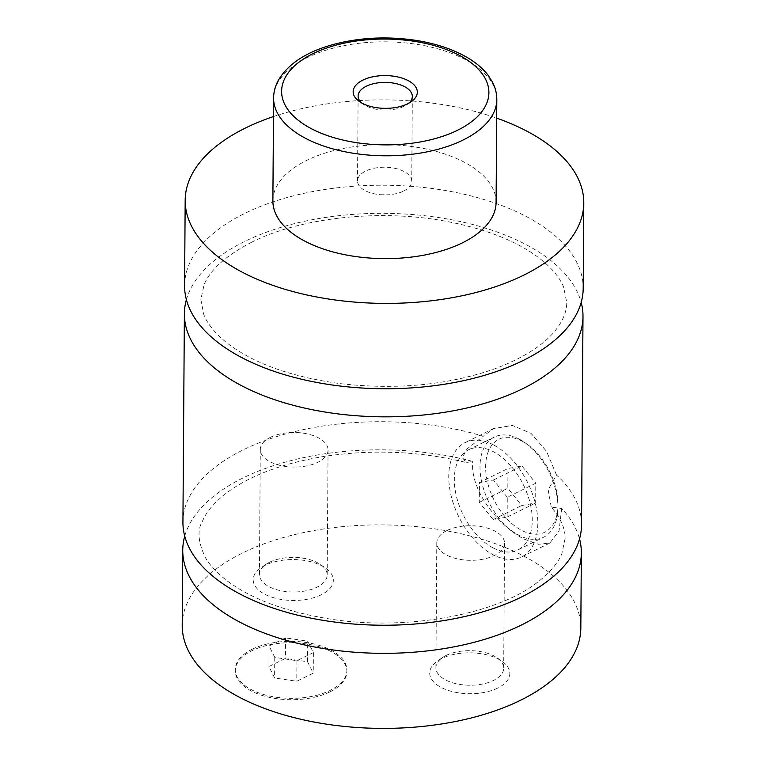<?xml version="1.0" encoding="UTF-8"?>
<svg xmlns="http://www.w3.org/2000/svg" width="766" height="766" viewBox="0 0 766 766"><rect width="100%" height="100%" fill="white"/><g stroke="black" fill="none" stroke-linecap="round" stroke-linejoin="round"><path stroke-width="0.57" stroke-dasharray="3.83 2.87" d="M184.587 285.594A199.304 101.754 -179.6 0 1 244.699 213.436A199.304 101.754 -179.6 0 1 461.611 193.683A199.304 101.754 -179.6 0 1 583.194 288.37M186.397 299.659A199.304 101.754 -179.6 0 1 244.507 241.539A199.304 101.754 -179.6 0 1 448.531 219.2A199.304 101.754 -179.6 0 1 581.183 302.417M182.93 522.077A199.304 101.754 -179.6 0 1 243.052 449.92A199.304 101.754 -179.6 0 1 483.222 436.266L466.178 449.623L462.607 457.809L466.14 462.53C419.816 451.05 372.065 449.077 322.907 456.603C281.677 463.631 249.525 475.772 226.449 493.045C214.317 502.448 206.313 511.851 202.444 521.253C197.015 530.206 198.049 542.405 205.537 557.849C209.999 565.48 217.065 573.025 226.717 580.494C249.927 598.035 282.175 610.502 323.463 617.903C401.47 632.218 495.937 615.376 537.876 581.968C549.988 572.566 557.974 563.173 561.842 553.78L565.097 538.527C565.356 528.645 560.741 518.161 551.252 507.092L561.679 508.433A199.304 101.754 -179.6 0 1 579.527 538.9M184.75 536.143A199.304 101.754 -179.6 0 1 242.851 478.032A199.304 101.754 -179.6 0 1 472.746 461.438L466.14 462.53M551.252 507.092L548.159 489.694L556.489 474.987A199.304 101.754 -179.6 0 1 581.538 524.863M330.05 691.822A55.803 28.495 -179.6 0 1 269.316 697.347A55.803 28.495 -179.6 0 1 235.267 670.834A55.803 28.495 -179.6 0 1 252.1 650.631A55.803 28.495 -179.6 0 1 312.844 645.106A55.803 28.495 -179.6 0 1 346.883 671.61A55.803 28.495 -179.6 0 1 330.05 691.822M252.11 649.262A55.803 28.495 -179.6 0 1 312.854 643.727A55.803 28.495 -179.6 0 1 346.893 670.24A55.803 28.495 -179.6 0 1 330.06 690.444A55.803 28.495 -179.6 0 1 269.326 695.978A55.803 28.495 -179.6 0 1 235.277 669.465A55.803 28.495 -179.6 0 1 252.11 649.262M519.3 439.167A55.803 33.637 -116.2 0 0 494.29 437.099A55.803 33.637 -116.2 0 0 482.197 484.102A55.803 33.637 -116.2 0 0 518.63 535.137A55.803 33.637 -116.2 0 0 543.64 537.205A55.803 33.637 -116.2 0 0 557.916 508.72A55.803 33.637 -116.2 0 0 525.572 443.112A55.803 33.637 -116.2 0 0 519.3 439.167M522.125 441.187A51.82 31.234 63.8 0 1 527.956 444.845A51.82 31.234 63.8 0 1 557.993 505.78A51.82 31.234 63.8 0 1 521.502 530.302A51.82 31.234 63.8 0 1 485.625 466.618A51.82 31.234 63.8 0 1 522.125 441.187M492.95 547.795A55.803 33.637 -116.2 0 0 517.96 549.864A55.803 33.637 -116.2 0 0 530.043 502.85A55.803 33.637 -116.2 0 0 493.62 451.825A55.803 33.637 -116.2 0 0 468.61 449.757A55.803 33.637 -116.2 0 0 456.526 496.761A55.803 33.637 -116.2 0 0 492.95 547.795M561.679 508.433L559.046 530.972L549.844 543.017L538.575 544.32L524.289 539.178C499.643 526.702 469.817 491.035 472.746 461.438M493.668 444.969A63.779 38.434 -116.2 0 0 465.086 442.604A63.779 38.434 -116.2 0 0 451.27 496.33A63.779 38.434 -116.2 0 0 492.902 554.641A63.779 38.434 -116.2 0 0 521.483 557.016A63.779 38.434 -116.2 0 0 535.3 503.281A63.779 38.434 -116.2 0 0 493.668 444.969M556.489 474.987L546.512 451.308L530.991 433.307L512.387 425.446L493.448 428.625L483.222 436.266M361.6 102.912A27.107 13.836 0.4 0 0 363.352 104.31A27.107 13.836 0.4 0 0 404.151 106.254A27.107 13.836 0.4 0 0 406.976 104.616A27.107 13.836 0.4 0 0 408.747 103.238M403.558 191.079A27.107 13.836 0.4 0 0 411.735 181.264A27.107 13.836 0.4 0 0 395.199 168.386A27.107 13.836 0.4 0 0 365.698 171.077A27.107 13.836 0.4 0 0 357.521 180.891A27.107 13.836 0.4 0 0 380.376 194.717A27.107 13.836 0.4 0 0 388.688 194.775A27.107 13.836 0.4 0 0 403.558 191.079M497.737 688.05A40.062 20.452 -179.6 0 1 443.39 688.529A40.062 20.452 -179.6 0 1 437.616 660.895A40.062 20.452 -179.6 0 1 441.781 658.482A40.062 20.452 -179.6 0 1 502.075 661.345A40.062 20.452 -179.6 0 1 497.737 688.05M446.138 655.457A33.886 17.302 -179.6 0 1 497.134 657.879A33.886 17.302 -179.6 0 1 503.683 668.191A33.886 17.302 -179.6 0 1 493.457 680.457A33.886 17.302 -179.6 0 1 456.584 683.818A33.886 17.302 -179.6 0 1 435.911 667.722A33.886 17.302 -179.6 0 1 442.604 657.496A33.886 17.302 -179.6 0 1 446.138 655.457M447.009 530.522A33.886 17.302 -179.6 0 1 465.594 525.897A33.886 17.302 -179.6 0 1 475.983 525.974A33.886 17.302 -179.6 0 1 504.555 543.266A33.886 17.302 -179.6 0 1 494.329 555.532A33.886 17.302 -179.6 0 1 457.455 558.883A33.886 17.302 -179.6 0 1 436.792 542.788A33.886 17.302 -179.6 0 1 447.009 530.522M321.251 594.789A40.062 20.452 -179.6 0 1 266.903 595.268A40.062 20.452 -179.6 0 1 261.12 567.635A40.062 20.452 -179.6 0 1 265.295 565.222A40.062 20.452 -179.6 0 1 325.588 568.085A40.062 20.452 -179.6 0 1 321.251 594.789M269.651 562.187A33.886 17.302 -179.6 0 1 320.648 564.619A33.886 17.302 -179.6 0 1 327.187 574.931A33.886 17.302 -179.6 0 1 316.971 587.196A33.886 17.302 -179.6 0 1 280.097 590.557A33.886 17.302 -179.6 0 1 259.425 574.462A33.886 17.302 -179.6 0 1 266.118 564.236A33.886 17.302 -179.6 0 1 269.651 562.187M270.522 437.262A33.886 17.302 -179.6 0 1 289.108 432.637A33.886 17.302 -179.6 0 1 299.496 432.713A33.886 17.302 -179.6 0 1 328.059 450.006A33.886 17.302 -179.6 0 1 317.842 462.271A33.886 17.302 -179.6 0 1 280.969 465.623A33.886 17.302 -179.6 0 1 260.296 449.527A33.886 17.302 -179.6 0 1 270.522 437.262M272.878 200.864A111.616 56.981 -179.6 0 1 306.544 160.448A111.616 56.981 -179.6 0 1 428.012 149.389A111.616 56.981 -179.6 0 1 496.09 202.416M273.462 116.556A199.304 101.754 -179.6 0 1 496.684 118.117M182.212 625.248A199.304 101.754 -179.6 0 1 242.334 553.09A199.304 101.754 -179.6 0 1 459.246 533.337A199.304 101.754 -179.6 0 1 580.82 628.034M507.274 497.268L493.428 480.023L479.439 482.561L479.296 502.343L493.151 519.597L507.14 517.06L507.274 497.268L535.807 483.202L535.664 502.994L521.675 505.531L507.829 488.277L507.963 468.495L521.952 465.958L535.807 483.202M493.428 480.023L521.952 465.958M479.439 482.561L507.963 468.495M479.296 502.343L507.829 488.277M493.151 519.597L521.675 505.531M507.14 517.06L535.664 502.994M307.559 661.738L313.237 673.151L296.768 681.271L274.611 677.977L268.933 666.564L285.402 658.434L307.559 661.738L307.702 641.171L313.38 652.584L313.237 673.151M313.38 652.584L296.911 660.704L274.755 657.41L269.077 645.997L285.546 637.877L307.702 641.171M285.546 637.877L285.402 658.434M269.077 645.997L268.933 666.564M274.755 657.41L274.611 677.977M296.911 660.704L296.768 681.271M273.596 98.038A111.616 56.981 -179.6 0 1 307.262 57.632A111.616 56.981 -179.6 0 1 428.73 46.573A111.616 56.981 -179.6 0 1 496.808 99.599M251.832 242.142C226.133 255.432 210.21 269.67 204.062 284.847L200.836 299.439L203.842 314.682C207.471 323.922 215.054 333.239 226.592 342.632C252.952 363.161 290.687 376.815 339.807 383.584C396.472 390.105 448.273 385.126 495.209 368.657C524.739 357.454 545.306 344.078 556.882 328.518C563.537 319.412 566.83 310.709 566.744 302.407L563.623 287.106C559.889 277.771 552.114 268.368 540.308 258.908C517.242 241.06 484.83 228.345 443.064 220.761C377.466 208.965 299.583 217.975 251.832 242.142M235.277 669.465L235.267 670.834M346.893 670.24L346.883 671.61M527.956 444.845L525.572 443.112M557.993 505.78L557.916 508.72M517.96 549.864L543.64 537.205M468.61 449.757L494.29 437.099M493.448 428.625L465.086 442.604M549.844 543.027L521.483 557.016M406.976 104.616L410.997 101.868M363.352 104.31L359.359 101.514M411.735 181.264L412.328 96.439M357.521 180.891L358.115 96.056M380.376 194.717L388.688 194.775M442.604 657.496L437.616 660.895M497.134 657.879L502.075 661.345M436.792 542.788L435.911 667.722M504.555 543.266L503.683 668.191M475.983 525.974L465.594 525.897M266.118 564.236L261.12 567.635M320.648 564.619L325.588 568.085M260.296 449.527L259.425 574.462M328.059 450.006L327.187 574.931M299.496 432.713L289.108 432.637"/><path stroke-width="1.15" d="M496.684 118.117A199.304 101.754 -179.6 0 1 583.788 203.028L583.194 288.37A199.304 101.754 -179.6 0 1 523.073 360.527A199.304 101.754 -179.6 0 1 306.161 380.281A199.304 101.754 -179.6 0 1 184.587 285.594L185.18 200.252A199.304 101.754 -179.6 0 1 245.302 128.094A199.304 101.754 -179.6 0 1 273.462 116.556M581.183 302.417A199.304 101.754 -179.6 0 1 582.993 316.482A199.304 101.754 -179.6 0 1 382.981 416.838A199.304 101.754 -179.6 0 1 184.386 313.696A199.304 101.754 -179.6 0 1 186.397 299.659M579.527 538.9A199.304 101.754 -179.6 0 1 581.346 552.966A199.304 101.754 -179.6 0 1 381.334 653.331A199.304 101.754 -179.6 0 1 182.739 550.189A199.304 101.754 -179.6 0 1 184.75 536.143M582.993 316.482L581.538 524.863A199.304 101.754 -179.6 0 1 381.525 625.228A199.304 101.754 -179.6 0 1 182.93 522.077L184.386 313.696M362.845 80.124A32.086 16.383 0.4 0 0 359.359 101.514A32.086 16.383 0.4 0 0 407.656 103.803A32.086 16.383 0.4 0 0 410.997 101.868A32.086 16.383 0.4 0 0 406.373 79.741A32.086 16.383 0.4 0 0 362.845 80.124M408.747 103.238A27.107 13.836 0.4 0 0 412.328 96.439A27.107 13.836 0.4 0 0 395.792 83.561A27.107 13.836 0.4 0 0 366.292 86.242A27.107 13.836 0.4 0 0 358.115 96.056A27.107 13.836 0.4 0 0 361.6 102.912M496.808 99.599L496.09 202.416A111.616 56.981 -179.6 0 1 462.425 242.832A111.616 56.981 -179.6 0 1 340.956 253.891A111.616 56.981 -179.6 0 1 272.878 200.864L273.596 98.038A111.616 56.981 -179.6 0 0 341.674 151.065A111.616 56.981 -179.6 0 0 463.143 140.006A111.616 56.981 -179.6 0 0 496.808 99.599C496.818 93.347 495.276 87.343 492.174 81.579L487.952 75.058C483.413 69.218 477.505 63.971 470.228 59.336C455.31 49.972 436.917 43.605 415.038 40.234C385.442 35.983 357.234 37.668 330.405 45.29C305.127 52.749 287.786 64.401 278.384 80.248C275.262 85.916 273.673 91.853 273.596 98.038M583.788 203.028A199.304 101.754 -179.6 0 1 523.666 275.185A199.304 101.754 -179.6 0 1 306.754 294.939A199.304 101.754 -179.6 0 1 185.18 200.252M581.346 552.966L580.82 628.034A199.304 101.754 -179.6 0 1 520.698 700.191A199.304 101.754 -179.6 0 1 303.786 719.935A199.304 101.754 -179.6 0 1 182.212 625.248L182.739 550.189M312.873 53.716A103.64 52.911 0.4 0 0 311.073 128.535A103.64 52.911 0.4 0 0 457.628 130.21A103.64 52.911 0.4 0 0 459.428 55.391A103.64 52.911 0.4 0 0 312.873 53.716"/></g></svg>
